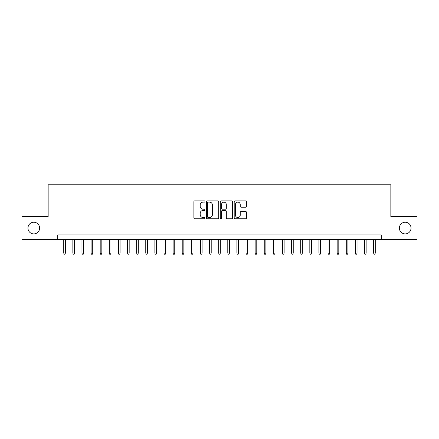 <?xml version="1.0" encoding="UTF-8"?>
<svg xmlns="http://www.w3.org/2000/svg" width="439" height="439" viewBox="0 0 439 439"><rect width="100%" height="100%" fill="white"/><g stroke="black" fill="none" stroke-linecap="round" stroke-linejoin="round"><path stroke-width="0.66" d="M204.92 201.517A0.626 0.626 0 0 0 204.294 200.892L194.784 200.892A0.894 0.894 0 0 0 193.89 201.786L193.89 217.892A0.894 0.894 0 0 0 194.784 218.787L204.294 218.787A0.626 0.626 0 0 0 204.92 218.161A0.626 0.626 0 0 0 204.294 217.53L203.059 217.53A2.864 2.864 0 0 1 200.2 214.671L200.2 213.327A2.864 2.864 0 0 1 203.059 210.468L204.294 210.468A0.626 0.626 0 0 0 204.92 209.837A0.626 0.626 0 0 0 204.294 209.211L203.059 209.211A2.864 2.864 0 0 1 200.2 206.352L200.2 205.008A2.864 2.864 0 0 1 203.059 202.143L204.294 202.143A0.626 0.626 0 0 0 204.92 201.517M399.369 228.066A5.833 5.833 0 0 0 405.202 233.899A5.833 5.833 0 0 0 411.036 228.066A5.833 5.833 0 0 0 405.202 222.233A5.833 5.833 0 0 0 399.369 228.066M27.964 228.066A5.833 5.833 0 0 0 33.798 233.899A5.833 5.833 0 0 0 39.631 228.066A5.833 5.833 0 0 0 33.798 222.233A5.833 5.833 0 0 0 27.964 228.066M245.648 207.203A0.894 0.894 0 0 0 246.542 206.303L246.542 201.786A0.894 0.894 0 0 0 245.648 200.892L235.09 200.892A0.894 0.894 0 0 0 234.196 201.786L234.196 217.892A0.894 0.894 0 0 0 235.09 218.787L245.648 218.787A0.894 0.894 0 0 0 246.542 217.892L246.542 212.432A0.894 0.894 0 0 0 245.648 211.538L241.126 211.538A0.894 0.894 0 0 0 240.232 212.432L240.232 215.137A2.393 2.393 0 0 1 237.839 217.53A2.393 2.393 0 0 1 235.447 215.137L235.447 204.541A2.393 2.393 0 0 1 237.839 202.143A2.393 2.393 0 0 1 240.232 204.541L240.232 206.303A0.894 0.894 0 0 0 241.126 207.203L245.648 207.203M57.723 239.458L21.95 239.458L21.95 216.674L48.153 216.674L48.153 184.775L390.847 184.775L390.847 216.674L417.05 216.674L417.05 239.458L381.277 239.458L381.277 234.903L57.723 234.903L57.723 239.458L381.277 239.458M218.715 201.786A0.894 0.894 0 0 0 217.821 200.892L207.268 200.892A0.894 0.894 0 0 0 206.374 201.786L206.374 217.892A0.894 0.894 0 0 0 207.268 218.787L217.821 218.787A0.894 0.894 0 0 0 218.715 217.892L218.715 201.786M221.179 200.892L231.732 200.892A0.894 0.894 0 0 1 232.626 201.786L232.626 217.892A0.894 0.894 0 0 1 231.732 218.787L227.215 218.787A0.894 0.894 0 0 1 226.321 217.892L226.321 211.362A0.894 0.894 0 0 0 225.426 210.468L222.43 210.468A0.894 0.894 0 0 0 221.536 211.362L221.536 218.161A0.626 0.626 0 0 1 220.91 218.787A0.626 0.626 0 0 1 220.285 218.161L220.285 201.786A0.894 0.894 0 0 1 221.179 200.892M208.251 202.143A0.626 0.626 0 0 0 207.625 202.774L207.625 216.904A0.626 0.626 0 0 0 208.251 217.53L209.546 217.53A2.864 2.864 0 0 0 212.41 214.671L212.41 205.008A2.864 2.864 0 0 0 209.546 202.143L208.251 202.143M226.321 204.585A2.393 2.393 0 0 0 223.928 202.192A2.393 2.393 0 0 0 221.536 204.585L221.536 208.316A0.894 0.894 0 0 0 222.43 209.211L225.426 209.211A0.894 0.894 0 0 0 226.321 208.316L226.321 204.585M65.378 253.04L65.016 254.225L64.105 254.225L63.737 253.04L65.378 253.04L65.378 239.458M63.737 253.04L63.737 239.458M74.493 253.04L74.131 254.225L73.22 254.225L72.852 253.04L74.493 253.04L74.493 239.458M72.852 253.04L72.852 239.458M83.608 253.04L83.245 254.225L82.329 254.225L81.967 253.04L83.608 253.04L83.608 239.458M81.967 253.04L81.967 239.458M92.722 253.04L92.355 254.225L91.444 254.225L91.082 253.04L92.722 253.04L92.722 239.458M91.082 253.04L91.082 239.458M101.837 253.04L101.469 254.225L100.558 254.225L100.196 253.04L101.837 253.04L101.837 239.458M100.196 253.04L100.196 239.458M110.952 253.04L110.584 254.225L109.673 254.225L109.311 253.04L110.952 253.04L110.952 239.458M109.311 253.04L109.311 239.458M120.066 253.04L119.699 254.225L118.788 254.225L118.426 253.04L120.066 253.04L120.066 239.458M118.426 253.04L118.426 239.458M129.176 253.04L128.814 254.225L127.903 254.225L127.54 253.04L129.176 253.04L129.176 239.458M127.54 253.04L127.54 239.458M138.29 253.04L137.928 254.225L137.017 254.225L136.65 253.04L138.29 253.04L138.29 239.458M136.65 253.04L136.65 239.458M147.405 253.04L147.043 254.225L146.132 254.225L145.764 253.04L147.405 253.04L147.405 239.458M145.764 253.04L145.764 239.458M156.52 253.04L156.158 254.225L155.247 254.225L154.879 253.04L156.52 253.04L156.52 239.458M154.879 253.04L154.879 239.458M165.635 253.04L165.273 254.225L164.362 254.225L163.994 253.04L165.635 253.04L165.635 239.458M163.994 253.04L163.994 239.458M174.749 253.04L174.387 254.225L173.471 254.225L173.109 253.04L174.749 253.04L174.749 239.458M173.109 253.04L173.109 239.458M183.864 253.04L183.497 254.225L182.586 254.225L182.223 253.04L183.864 253.04L183.864 239.458M182.223 253.04L182.223 239.458M192.979 253.04L192.611 254.225L191.7 254.225L191.338 253.04L192.979 253.04L192.979 239.458M191.338 253.04L191.338 239.458M202.094 253.04L201.726 254.225L200.815 254.225L200.453 253.04L202.094 253.04L202.094 239.458M200.453 253.04L200.453 239.458M211.208 253.04L210.841 254.225L209.93 254.225L209.568 253.04L211.208 253.04L211.208 239.458M209.568 253.04L209.568 239.458M220.318 253.04L219.955 254.225L219.045 254.225L218.682 253.04L220.318 253.04L220.318 239.458M218.682 253.04L218.682 239.458M229.432 253.04L229.07 254.225L228.159 254.225L227.792 253.04L229.432 253.04L229.432 239.458M227.792 253.04L227.792 239.458M238.547 253.04L238.185 254.225L237.274 254.225L236.906 253.04L238.547 253.04L238.547 239.458M236.906 253.04L236.906 239.458M247.662 253.04L247.3 254.225L246.389 254.225L246.021 253.04L247.662 253.04L247.662 239.458M246.021 253.04L246.021 239.458M256.777 253.04L256.414 254.225L255.503 254.225L255.136 253.04L256.777 253.04L256.777 239.458M255.136 253.04L255.136 239.458M265.891 253.04L265.529 254.225L264.613 254.225L264.251 253.04L265.891 253.04L265.891 239.458M264.251 253.04L264.251 239.458M275.006 253.04L274.638 254.225L273.727 254.225L273.365 253.04L275.006 253.04L275.006 239.458M273.365 253.04L273.365 239.458M284.121 253.04L283.753 254.225L282.842 254.225L282.48 253.04L284.121 253.04L284.121 239.458M282.48 253.04L282.48 239.458M293.236 253.04L292.868 254.225L291.957 254.225L291.595 253.04L293.236 253.04L293.236 239.458M291.595 253.04L291.595 239.458M302.35 253.04L301.983 254.225L301.072 254.225L300.71 253.04L302.35 253.04L302.35 239.458M300.71 253.04L300.71 239.458M311.46 253.04L311.097 254.225L310.186 254.225L309.824 253.04L311.46 253.04L311.46 239.458M309.824 253.04L309.824 239.458M320.574 253.04L320.212 254.225L319.301 254.225L318.933 253.04L320.574 253.04L320.574 239.458M318.933 253.04L318.933 239.458M329.689 253.04L329.327 254.225L328.416 254.225L328.048 253.04L329.689 253.04L329.689 239.458M328.048 253.04L328.048 239.458M338.804 253.04L338.442 254.225L337.531 254.225L337.163 253.04L338.804 253.04L338.804 239.458M337.163 253.04L337.163 239.458M347.918 253.04L347.556 254.225L346.645 254.225L346.278 253.04L347.918 253.04L347.918 239.458M346.278 253.04L346.278 239.458M357.033 253.04L356.671 254.225L355.755 254.225L355.392 253.04L357.033 253.04L357.033 239.458M355.392 253.04L355.392 239.458M366.148 253.04L365.78 254.225L364.869 254.225L364.507 253.04L366.148 253.04L366.148 239.458M364.507 253.04L364.507 239.458M375.263 253.04L374.895 254.225L373.984 254.225L373.622 253.04L375.263 253.04L375.263 239.458M373.622 253.04L373.622 239.458"/></g></svg>
